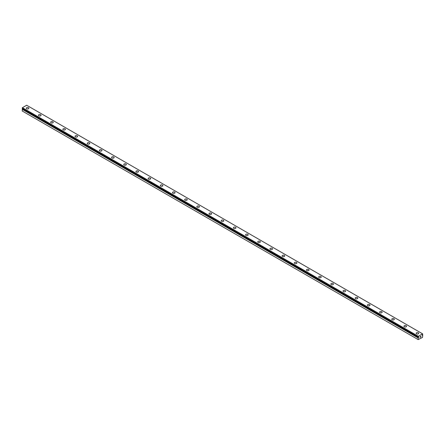 <?xml version="1.0" encoding="UTF-8"?>
<svg xmlns="http://www.w3.org/2000/svg" width="445" height="445" viewBox="0 0 445 445"><rect width="100%" height="100%" fill="white"/><g stroke="black" fill="none" stroke-linecap="round" stroke-linejoin="round"><path stroke-width="0.67" d="M418.183 339.613L422.505 337.405L422.733 335.274A0.556 0.323 -60 0 1 422.533 335.185L422.133 335.341L422.533 334.735A0.556 0.323 -60 0 1 422.739 334.418L422.594 333.833L418.333 336.292L418.189 337.037A0.556 0.323 -60 0 1 418.4 337.121L418.795 336.971L418.595 337.427L22.467 108.986A0.556 0.323 -60 0 1 22.283 109.281L22.25 111.028L418.183 339.613L418.217 337.872L22.283 109.281M26.288 108.235A1.29 0.745 180 0 1 27.089 107.545A1.29 0.745 180 0 1 28.491 107.707A1.29 0.745 180 0 1 28.869 108.235M28.491 107.707A1.29 0.745 180 0 1 28.869 108.23A1.29 0.745 180 0 1 28.074 108.919A1.29 0.745 180 0 1 26.667 108.758A1.29 0.745 180 0 1 26.288 108.23A1.29 0.745 180 0 1 27.084 107.545A1.29 0.745 180 0 1 28.491 107.707M40.679 114.743A1.29 0.745 180 0 1 41.057 115.266A1.29 0.745 180 0 1 40.256 115.956A1.29 0.745 180 0 1 38.849 115.795A1.29 0.745 180 0 1 38.47 115.266A1.29 0.745 180 0 1 39.271 114.582A1.29 0.745 180 0 1 40.679 114.743M38.47 115.266A1.29 0.745 180 0 1 39.266 114.576A1.29 0.745 180 0 1 40.679 114.738A1.29 0.745 180 0 1 41.057 115.266M50.652 122.297A1.29 0.745 180 0 1 51.453 121.607A1.29 0.745 180 0 1 52.86 121.769A1.29 0.745 180 0 1 53.239 122.303A1.29 0.745 180 0 1 52.438 122.987A1.29 0.745 180 0 1 51.03 122.826A1.29 0.745 180 0 1 50.652 122.297A1.29 0.745 180 0 1 51.453 121.613A1.29 0.745 180 0 1 52.86 121.774A1.29 0.745 180 0 1 53.239 122.297M62.834 129.334A1.29 0.745 180 0 1 63.635 128.644A1.29 0.745 180 0 1 65.042 128.805A1.29 0.745 180 0 1 65.421 129.334A1.29 0.745 180 0 1 64.62 130.023A1.29 0.745 180 0 1 63.212 129.862A1.29 0.745 180 0 1 62.834 129.334A1.29 0.745 180 0 1 63.635 128.644A1.29 0.745 180 0 1 65.042 128.811A1.29 0.745 180 0 1 65.421 129.334M75.016 136.365A1.29 0.745 180 0 1 75.817 135.675A1.29 0.745 180 0 1 77.224 135.836A1.29 0.745 180 0 1 77.602 136.37A1.29 0.745 180 0 1 76.807 137.054A1.29 0.745 180 0 1 75.394 136.893A1.29 0.745 180 0 1 75.016 136.365A1.29 0.745 180 0 1 75.817 135.68A1.29 0.745 180 0 1 77.224 135.842A1.29 0.745 180 0 1 77.602 136.365M87.198 143.401A1.29 0.745 180 0 1 87.999 142.712A1.29 0.745 180 0 1 89.406 142.873A1.29 0.745 180 0 1 89.784 143.401A1.29 0.745 180 0 1 88.989 144.091A1.29 0.745 180 0 1 87.576 143.924A1.29 0.745 180 0 1 87.198 143.401A1.29 0.745 180 0 1 87.999 142.712A1.29 0.745 180 0 1 89.406 142.873A1.29 0.745 180 0 1 89.784 143.401M99.385 150.432A1.29 0.745 180 0 1 100.181 149.743A1.29 0.745 180 0 1 101.588 149.904A1.29 0.745 180 0 1 101.966 150.432A1.29 0.745 180 0 1 101.171 151.122A1.29 0.745 180 0 1 99.763 150.961A1.29 0.745 180 0 1 99.385 150.432A1.29 0.745 180 0 1 100.181 149.748A1.29 0.745 180 0 1 101.588 149.909A1.29 0.745 180 0 1 101.966 150.432M111.567 157.469A1.29 0.745 180 0 1 112.363 156.779A1.29 0.745 180 0 1 113.77 156.94A1.29 0.745 180 0 1 114.148 157.469A1.29 0.745 180 0 1 113.353 158.153A1.29 0.745 180 0 1 111.945 157.992A1.29 0.745 180 0 1 111.567 157.469A1.29 0.745 180 0 1 112.363 156.779A1.29 0.745 180 0 1 113.77 156.94A1.29 0.745 180 0 1 114.148 157.469M123.749 164.5A1.29 0.745 180 0 1 124.544 163.81A1.29 0.745 180 0 1 125.952 163.971A1.29 0.745 180 0 1 126.33 164.5A1.29 0.745 180 0 1 125.535 165.19A1.29 0.745 180 0 1 124.127 165.028A1.29 0.745 180 0 1 123.749 164.5A1.29 0.745 180 0 1 124.544 163.816A1.29 0.745 180 0 1 125.952 163.977A1.29 0.745 180 0 1 126.33 164.5M135.931 171.536A1.29 0.745 180 0 1 136.732 170.847A1.29 0.745 180 0 1 138.134 171.008A1.29 0.745 180 0 1 138.512 171.536M138.134 171.008A1.29 0.745 180 0 1 138.512 171.531A1.29 0.745 180 0 1 137.716 172.221A1.29 0.745 180 0 1 136.309 172.059A1.29 0.745 180 0 1 135.931 171.531A1.29 0.745 180 0 1 136.726 170.847A1.29 0.745 180 0 1 138.134 171.008M150.321 178.044A1.29 0.745 180 0 1 150.699 178.567A1.29 0.745 180 0 1 149.898 179.257A1.29 0.745 180 0 1 148.491 179.096A1.29 0.745 180 0 1 148.113 178.567A1.29 0.745 180 0 1 148.914 177.883A1.29 0.745 180 0 1 150.321 178.044M148.113 178.567A1.29 0.745 180 0 1 148.908 177.878A1.29 0.745 180 0 1 150.321 178.039A1.29 0.745 180 0 1 150.699 178.567M160.295 185.598A1.29 0.745 180 0 1 161.096 184.909A1.29 0.745 180 0 1 162.503 185.076A1.29 0.745 180 0 1 162.881 185.604A1.29 0.745 180 0 1 162.08 186.288A1.29 0.745 180 0 1 160.673 186.127A1.29 0.745 180 0 1 160.295 185.598A1.29 0.745 180 0 1 161.096 184.914A1.29 0.745 180 0 1 162.503 185.076A1.29 0.745 180 0 1 162.881 185.598M172.476 192.635A1.29 0.745 180 0 1 173.277 191.945A1.29 0.745 180 0 1 174.685 192.107A1.29 0.745 180 0 1 175.063 192.635A1.29 0.745 180 0 1 174.262 193.325A1.29 0.745 180 0 1 172.855 193.163A1.29 0.745 180 0 1 172.476 192.635A1.29 0.745 180 0 1 173.277 191.945A1.29 0.745 180 0 1 174.685 192.112A1.29 0.745 180 0 1 175.063 192.635M184.658 199.666A1.29 0.745 180 0 1 185.459 198.976A1.29 0.745 180 0 1 186.867 199.138A1.29 0.745 180 0 1 187.245 199.672A1.29 0.745 180 0 1 186.449 200.356A1.29 0.745 180 0 1 185.037 200.194A1.29 0.745 180 0 1 184.658 199.666A1.29 0.745 180 0 1 185.459 198.982A1.29 0.745 180 0 1 186.867 199.143A1.29 0.745 180 0 1 187.245 199.666M196.84 206.703A1.29 0.745 180 0 1 197.641 206.013A1.29 0.745 180 0 1 199.048 206.174A1.29 0.745 180 0 1 199.427 206.703A1.29 0.745 180 0 1 198.631 207.392A1.29 0.745 180 0 1 197.224 207.231A1.29 0.745 180 0 1 196.84 206.703A1.29 0.745 180 0 1 197.641 206.013A1.29 0.745 180 0 1 199.048 206.18A1.29 0.745 180 0 1 199.427 206.703M209.028 213.734A1.29 0.745 180 0 1 209.823 213.044A1.29 0.745 180 0 1 211.23 213.205A1.29 0.745 180 0 1 211.609 213.734A1.29 0.745 180 0 1 210.813 214.423A1.29 0.745 180 0 1 209.406 214.262A1.29 0.745 180 0 1 209.028 213.734A1.29 0.745 180 0 1 209.823 213.049A1.29 0.745 180 0 1 211.23 213.211A1.29 0.745 180 0 1 211.609 213.734M221.21 220.77A1.29 0.745 180 0 1 222.005 220.08A1.29 0.745 180 0 1 223.412 220.242A1.29 0.745 180 0 1 223.791 220.77A1.29 0.745 180 0 1 222.995 221.46A1.29 0.745 180 0 1 221.588 221.293A1.29 0.745 180 0 1 221.21 220.77A1.29 0.745 180 0 1 222.005 220.08A1.29 0.745 180 0 1 223.412 220.242A1.29 0.745 180 0 1 223.791 220.77M233.391 227.801A1.29 0.745 180 0 1 234.187 227.111A1.29 0.745 180 0 1 235.594 227.273A1.29 0.745 180 0 1 235.972 227.801A1.29 0.745 180 0 1 235.177 228.491A1.29 0.745 180 0 1 233.77 228.33A1.29 0.745 180 0 1 233.391 227.801A1.29 0.745 180 0 1 234.187 227.117A1.29 0.745 180 0 1 235.594 227.278A1.29 0.745 180 0 1 235.972 227.801M245.573 234.838A1.29 0.745 180 0 1 246.369 234.148A1.29 0.745 180 0 1 247.776 234.309A1.29 0.745 180 0 1 248.16 234.838A1.29 0.745 180 0 1 247.359 235.522A1.29 0.745 180 0 1 245.952 235.361A1.29 0.745 180 0 1 245.573 234.838A1.29 0.745 180 0 1 246.374 234.148A1.29 0.745 180 0 1 247.776 234.309A1.29 0.745 180 0 1 248.16 234.838M259.963 241.346A1.29 0.745 180 0 1 260.342 241.869A1.29 0.745 180 0 1 259.541 242.558A1.29 0.745 180 0 1 258.133 242.397A1.29 0.745 180 0 1 257.755 241.869A1.29 0.745 180 0 1 258.556 241.184A1.29 0.745 180 0 1 259.963 241.346M257.755 241.869A1.29 0.745 180 0 1 258.551 241.179A1.29 0.745 180 0 1 259.963 241.34A1.29 0.745 180 0 1 260.342 241.869M269.937 248.9A1.29 0.745 180 0 1 270.738 248.215A1.29 0.745 180 0 1 272.145 248.377A1.29 0.745 180 0 1 272.524 248.905A1.29 0.745 180 0 1 271.723 249.589A1.29 0.745 180 0 1 270.315 249.428A1.29 0.745 180 0 1 269.937 248.9A1.29 0.745 180 0 1 270.738 248.215A1.29 0.745 180 0 1 272.145 248.377A1.29 0.745 180 0 1 272.524 248.9M282.119 255.936A1.29 0.745 180 0 1 282.92 255.246A1.29 0.745 180 0 1 284.327 255.408A1.29 0.745 180 0 1 284.705 255.936A1.29 0.745 180 0 1 283.904 256.626A1.29 0.745 180 0 1 282.497 256.465A1.29 0.745 180 0 1 282.119 255.936A1.29 0.745 180 0 1 282.92 255.252A1.29 0.745 180 0 1 284.327 255.413A1.29 0.745 180 0 1 284.705 255.936M294.301 262.967A1.29 0.745 180 0 1 295.102 262.277A1.29 0.745 180 0 1 296.509 262.439A1.29 0.745 180 0 1 296.887 262.973A1.29 0.745 180 0 1 296.092 263.657A1.29 0.745 180 0 1 294.679 263.496A1.29 0.745 180 0 1 294.301 262.967A1.29 0.745 180 0 1 295.102 262.283A1.29 0.745 180 0 1 296.509 262.444A1.29 0.745 180 0 1 296.887 262.967M306.488 270.004A1.29 0.745 180 0 1 307.284 269.314A1.29 0.745 180 0 1 308.691 269.475A1.29 0.745 180 0 1 309.069 270.004A1.29 0.745 180 0 1 308.274 270.694A1.29 0.745 180 0 1 306.866 270.532A1.29 0.745 180 0 1 306.488 270.004A1.29 0.745 180 0 1 307.284 269.314A1.29 0.745 180 0 1 308.691 269.481A1.29 0.745 180 0 1 309.069 270.004M318.67 277.035A1.29 0.745 180 0 1 319.466 276.345A1.29 0.745 180 0 1 320.873 276.506A1.29 0.745 180 0 1 321.251 277.04A1.29 0.745 180 0 1 320.456 277.724A1.29 0.745 180 0 1 319.048 277.563A1.29 0.745 180 0 1 318.67 277.035A1.29 0.745 180 0 1 319.466 276.351A1.29 0.745 180 0 1 320.873 276.512A1.29 0.745 180 0 1 321.251 277.035M330.852 284.071A1.29 0.745 180 0 1 331.647 283.382A1.29 0.745 180 0 1 333.055 283.543A1.29 0.745 180 0 1 333.433 284.071A1.29 0.745 180 0 1 332.637 284.761A1.29 0.745 180 0 1 331.23 284.6A1.29 0.745 180 0 1 330.852 284.071A1.29 0.745 180 0 1 331.647 283.382A1.29 0.745 180 0 1 333.055 283.543A1.29 0.745 180 0 1 333.433 284.071M343.034 291.102A1.29 0.745 180 0 1 343.829 290.413A1.29 0.745 180 0 1 345.237 290.574A1.29 0.745 180 0 1 345.615 291.102A1.29 0.745 180 0 1 344.819 291.792A1.29 0.745 180 0 1 343.412 291.631A1.29 0.745 180 0 1 343.034 291.102A1.29 0.745 180 0 1 343.829 290.418A1.29 0.745 180 0 1 345.237 290.579A1.29 0.745 180 0 1 345.615 291.102M355.216 298.139A1.29 0.745 180 0 1 356.011 297.449A1.29 0.745 180 0 1 357.424 297.61A1.29 0.745 180 0 1 357.802 298.139A1.29 0.745 180 0 1 357.001 298.823A1.29 0.745 180 0 1 355.594 298.662A1.29 0.745 180 0 1 355.216 298.139A1.29 0.745 180 0 1 356.017 297.449A1.29 0.745 180 0 1 357.424 297.61A1.29 0.745 180 0 1 357.802 298.139M369.606 304.647A1.29 0.745 180 0 1 369.984 305.17A1.29 0.745 180 0 1 369.183 305.86A1.29 0.745 180 0 1 367.776 305.698A1.29 0.745 180 0 1 367.398 305.17A1.29 0.745 180 0 1 368.199 304.486A1.29 0.745 180 0 1 369.606 304.647M367.398 305.17A1.29 0.745 180 0 1 368.193 304.48A1.29 0.745 180 0 1 369.606 304.641A1.29 0.745 180 0 1 369.984 305.17M379.579 312.201A1.29 0.745 180 0 1 380.38 311.517A1.29 0.745 180 0 1 381.788 311.678A1.29 0.745 180 0 1 382.166 312.206A1.29 0.745 180 0 1 381.365 312.891A1.29 0.745 180 0 1 379.958 312.729A1.29 0.745 180 0 1 379.579 312.201A1.29 0.745 180 0 1 380.38 311.517A1.29 0.745 180 0 1 381.788 311.678A1.29 0.745 180 0 1 382.166 312.201M391.761 319.237A1.29 0.745 180 0 1 392.562 318.548A1.29 0.745 180 0 1 393.97 318.709A1.29 0.745 180 0 1 394.348 319.237A1.29 0.745 180 0 1 393.547 319.927A1.29 0.745 180 0 1 392.14 319.766A1.29 0.745 180 0 1 391.761 319.237A1.29 0.745 180 0 1 392.562 318.553A1.29 0.745 180 0 1 393.97 318.715A1.29 0.745 180 0 1 394.348 319.237M403.943 326.268A1.29 0.745 180 0 1 404.744 325.579A1.29 0.745 180 0 1 406.151 325.746A1.29 0.745 180 0 1 406.53 326.274A1.29 0.745 180 0 1 405.734 326.958A1.29 0.745 180 0 1 404.321 326.797A1.29 0.745 180 0 1 403.943 326.268A1.29 0.745 180 0 1 404.744 325.584A1.29 0.745 180 0 1 406.151 325.746A1.29 0.745 180 0 1 406.53 326.268M416.131 333.305A1.29 0.745 180 0 1 416.926 332.615A1.29 0.745 180 0 1 418.333 332.777A1.29 0.745 180 0 1 418.712 333.305A1.29 0.745 180 0 1 417.916 333.995A1.29 0.745 180 0 1 416.509 333.833A1.29 0.745 180 0 1 416.131 333.305A1.29 0.745 180 0 1 416.926 332.621A1.29 0.745 180 0 1 418.333 332.782A1.29 0.745 180 0 1 418.712 333.305M420.058 336.759L420.364 336.581L420.058 336.759M420.058 337.355L420.364 337.176L420.058 337.355M420.019 337.427L420.364 336.537M420.603 336.57L420.92 336.281M420.837 336.659L420.653 337.015L420.837 336.659M420.653 337.015L420.981 336.826L420.653 337.01M420.57 337.104L420.909 336.359M418.217 337.872A0.556 0.323 -60 0 0 418.4 337.571L418.595 337.427M418.189 337.037L22.256 108.452L418.183 337.032L22.256 108.452L22.406 107.701L26.667 105.242L422.594 333.833M418.333 336.292L22.406 107.701M418.183 336.559L22.25 107.968M418.183 337.944L22.25 109.353M422.717 335.274L422.188 334.968L422.733 335.274M422.483 335.185L422.166 334.996M418.445 337.516L22.517 108.925M418.4 337.571L22.467 108.986"/></g></svg>

